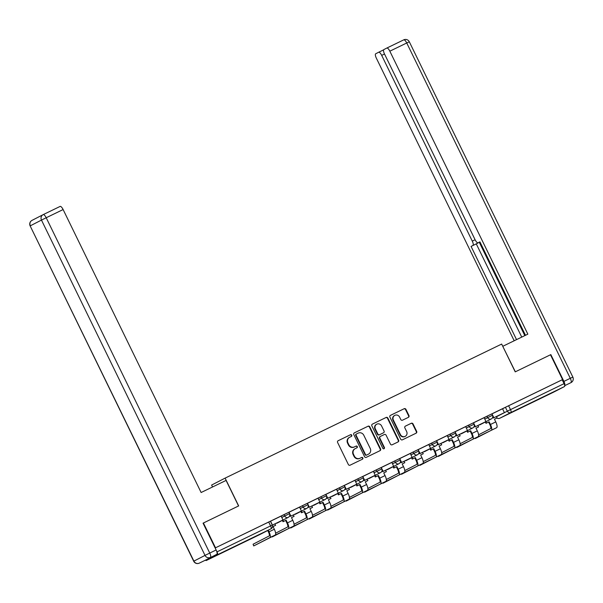 <?xml version="1.0" encoding="UTF-8"?>
<svg xmlns="http://www.w3.org/2000/svg" width="603" height="603" viewBox="0 0 603 603"><rect width="100%" height="100%" fill="white"/><g stroke="black" fill="none" stroke-linecap="round" stroke-linejoin="round"><path stroke-width="0.9" d="M351.745 435.185A0.95 0.904 62.8 0 0 350.509 434.725L338.177 440.703A1.364 1.289 62.8 0 0 337.612 442.489L348.353 464.514A1.364 1.289 62.8 0 0 350.109 465.177L362.448 459.192A0.95 0.904 62.8 0 0 362.84 457.941A0.95 0.904 62.8 0 0 361.612 457.481L360.014 458.257A4.357 4.131 62.8 0 1 354.391 456.139L353.494 454.308A4.357 4.131 62.8 0 1 355.303 448.587L356.893 447.818A0.95 0.904 62.8 0 0 357.293 446.567A0.95 0.904 62.8 0 0 356.064 446.099L354.466 446.876A4.357 4.131 62.8 0 1 348.843 444.758L347.946 442.926A4.357 4.131 62.8 0 1 349.748 437.213L351.345 436.436A0.95 0.904 62.8 0 0 351.745 435.185M351.067 436.572A0.95 0.904 62.8 0 0 350.117 434.921L338.034 440.785M362.169 459.328A0.95 0.904 62.8 0 0 361.22 457.685L360.014 458.257M356.622 447.946A0.95 0.904 62.8 0 0 355.664 446.303L354.466 446.876M233.271 547.17L220.479 553.494L233.271 547.17M543.665 396.714L530.874 403.038L543.665 396.714M408.389 417.336A1.364 1.289 62.8 0 0 408.955 415.55L405.94 409.369A1.364 1.289 62.8 0 0 404.183 408.706L390.48 415.346A1.364 1.289 62.8 0 0 389.915 417.133L400.656 439.157A1.364 1.289 62.8 0 0 402.42 439.821L416.115 433.18A1.364 1.289 62.8 0 0 416.681 431.394L413.04 423.932A1.364 1.289 62.8 0 0 411.284 423.268L405.42 426.11A1.364 1.289 62.8 0 0 404.854 427.896L406.663 431.597A3.641 3.452 62.8 0 1 405.224 436.338A3.641 3.452 62.8 0 1 400.452 434.605L393.375 420.11A3.641 3.452 62.8 0 1 394.814 415.369A3.641 3.452 62.8 0 1 399.593 417.095L400.769 419.515A1.364 1.289 62.8 0 0 402.525 420.178L408.389 417.336M43.212 214.608L60.112 206.422A4.161 1.327 64.1 0 1 60.119 206.414A4.161 1.327 64.1 0 1 63.119 209.55L46.205 217.751L209.746 553.072L216.13 549.974L203.06 523.17L238.667 505.917L225.107 478.119L501.666 344.064L515.226 371.863L550.479 354.775L562.576 379.581L215.512 547.803L270.415 521.226L272.3 525.085L217.005 551.873A2.774 0.882 -115.9 0 1 217.434 554.768L206.301 560.496A2.774 0.882 -115.9 0 0 206.301 560.496L259.893 534.522L271.018 528.793L217.434 554.768M203.415 522.997L215.512 547.803M369.827 426.871A1.364 1.289 62.8 0 0 368.071 426.208L354.368 432.848A1.364 1.289 62.8 0 0 353.81 434.635L364.551 456.659A1.364 1.289 62.8 0 0 366.307 457.323L380.011 450.682A1.364 1.289 62.8 0 0 380.576 448.896L369.827 426.871L369.435 427.075A1.364 1.289 62.8 0 0 367.679 426.411L354.232 432.931M372.428 424.097L386.131 417.457A1.364 1.289 62.8 0 1 387.887 418.12L398.628 440.145A1.364 1.289 62.8 0 1 398.063 441.931L392.199 444.773A1.364 1.289 62.8 0 1 390.442 444.11L386.086 435.178A1.364 1.289 62.8 0 0 384.33 434.522L380.44 436.406A1.364 1.289 62.8 0 0 379.875 438.193L384.405 447.486A0.95 0.904 62.8 0 1 384.036 448.73A0.95 0.904 62.8 0 1 382.784 448.278L371.863 425.884A1.364 1.289 62.8 0 1 372.428 424.097L372.375 424.128M502.525 408.804L505.442 407.304L507.327 411.171L564.069 383.644A2.774 0.882 64.1 0 1 564.498 386.546L553.366 392.274A2.774 0.882 64.1 0 1 553.358 392.274A2.774 0.882 64.1 0 1 553.35 392.274L499.781 418.248A2.774 2.631 -117.2 0 1 497.038 417.932M212.55 486.975L211.615 485.061L225.107 478.119M562.576 379.581L562.184 379.784L564.069 383.644M216.575 550.991L217.005 551.873M205.472 560.134A2.774 0.882 -115.9 0 0 206.301 560.504L259.885 534.529A2.774 0.882 64.1 0 1 259.885 534.529A2.774 0.882 64.1 0 1 259.878 534.529A2.774 2.631 62.8 0 0 259.999 534.469M282.958 519.967L272.315 525.13L282.958 519.967L281.134 516.078L270.43 521.263M289.794 515.203L290.375 516.387L301.41 511.02L299.585 507.131L288.89 512.316M308.246 506.264L308.826 507.447L319.861 502.08L318.037 498.184L307.342 503.377M326.698 497.317L327.278 498.5L338.321 493.133L336.489 489.244L325.793 494.43M345.157 488.37L345.73 489.553L356.772 484.186L354.948 480.297L344.245 485.483M363.609 479.43L364.182 480.614L375.224 475.247L373.4 471.35L362.697 476.543M382.061 470.483L382.641 471.667L393.676 466.3L391.852 462.411L381.149 467.596M400.513 461.536L401.093 462.72L412.128 457.353L410.304 453.464L399.608 458.649M418.964 452.597L419.545 453.78L430.58 448.413L428.756 444.517L418.06 449.71M437.416 443.65L437.997 444.833L449.039 439.466L447.207 435.577L436.512 440.763M455.876 434.703L456.448 435.886L467.491 430.519L465.667 426.63L454.964 431.816M474.327 425.763L474.9 426.947L485.943 421.58L484.119 417.683L473.415 422.876M492.779 416.816L493.36 418L504.394 412.633L502.57 408.744L491.867 413.929M484.073 417.751L486.99 416.251L487.661 417.623L492.523 415.256L491.852 413.892L486.99 416.251M465.622 426.698L468.539 425.198L469.209 426.57L474.064 424.203L473.4 422.831L468.539 425.198M447.17 435.637L450.087 434.137L450.758 435.509L455.612 433.15L454.941 431.778L450.087 434.137M428.718 444.584L431.635 443.084L432.298 444.456L437.16 442.097L436.489 440.725L431.635 443.084M410.266 453.531L413.176 452.031L413.846 453.403L418.708 451.036L418.037 449.665L413.176 452.031M391.814 462.471L394.724 460.971L395.395 462.343L400.256 459.983L399.585 458.612L394.724 460.971M373.355 471.418L376.272 469.918L376.943 471.29L381.805 468.93L381.134 467.559L376.272 469.918M354.903 480.365L357.82 478.865L358.491 480.237L363.345 477.87L362.682 476.498L357.82 478.865M336.451 489.312L339.368 487.804L340.039 489.176L344.893 486.817L344.223 485.445L339.368 487.804M318 498.251L320.917 496.751L321.58 498.123L326.442 495.764L325.771 494.392L320.917 496.751M299.548 507.198L302.457 505.698L303.128 507.07L307.99 504.703L307.319 503.332L302.457 505.698M281.096 516.145L284.005 514.645L284.676 516.01L289.538 513.65L288.867 512.279L284.005 514.645M562.184 379.784L505.442 407.304M349.356 437.409A4.357 4.131 62.8 0 0 347.554 443.13L347.946 442.926M354.074 447.079A4.357 4.131 62.8 0 1 348.444 444.961L347.554 443.13M354.903 448.79A4.357 4.131 62.8 0 0 353.102 454.504L353.494 454.308M359.622 458.453A4.357 4.131 62.8 0 1 353.999 456.343L353.102 454.504M379.754 450.803A1.364 1.289 62.8 0 0 380.176 449.099L369.435 427.075M356.486 433.949A0.95 0.904 62.8 0 0 356.087 435.193L365.516 454.526A0.95 0.904 62.8 0 0 366.752 454.994L368.433 454.172A4.357 4.131 62.8 0 0 370.234 448.459L363.79 435.245A4.357 4.131 62.8 0 0 358.167 433.127L356.486 433.949M356.072 434.16L356.094 434.145A0.95 0.904 62.8 0 0 355.695 435.396L356.087 435.193M368.207 454.293A4.357 4.131 62.8 0 1 368.041 454.376L366.353 455.19A0.95 0.904 62.8 0 1 365.124 454.73L355.695 435.396M372.285 424.18L386.131 417.457M397.807 442.052A1.364 1.289 62.8 0 0 398.236 440.348L387.495 418.324A1.364 1.289 62.8 0 0 385.732 417.66M380.387 436.429L380.041 436.61A1.364 1.289 62.8 0 0 379.483 438.396L384.013 447.69L384.405 447.486M383.825 448.805A0.95 0.904 62.8 0 0 384.013 447.69M381.563 425.914A3.641 3.452 62.8 0 0 376.792 424.18A3.641 3.452 62.8 0 0 375.352 428.921L377.847 434.032A1.364 1.289 62.8 0 0 379.604 434.688L383.493 432.803A1.364 1.289 62.8 0 0 384.058 431.017L381.563 425.914M376.792 424.18L376.4 424.384A3.641 3.452 62.8 0 0 374.96 429.125L375.352 428.921M383.154 432.984A1.364 1.289 62.8 0 1 383.124 432.992A1.364 1.289 62.8 0 1 383.101 433.007L379.212 434.891A1.364 1.289 62.8 0 1 377.448 434.235L374.96 429.125M394.814 415.369L394.422 415.565A3.641 3.452 62.8 0 0 392.983 420.314L393.375 420.11M405.224 436.338L404.832 436.542A3.641 3.452 62.8 0 1 400.053 434.808L392.983 420.314M415.866 433.301A1.364 1.289 62.8 0 0 416.289 431.597L412.648 424.128A1.364 1.289 62.8 0 0 410.892 423.472L405.284 426.185M408.133 417.457A1.364 1.289 62.8 0 0 408.563 415.746L405.548 409.573A1.364 1.289 62.8 0 0 403.791 408.909L390.345 415.429M253.727 545.926L253.079 544.23L253.727 545.926L275.187 535.042A5.548 1.771 -115.9 0 0 274.327 529.246L273.016 526.562L275.624 525.303L274.923 523.879M275.624 525.303L273.023 526.577M267.717 530.497L268.493 532.087A3.746 1.191 64.1 0 1 269.074 535.999L253.079 544.23M272.428 525.07L270.543 521.211M253.871 545.851L269.858 537.62A5.548 1.771 -115.9 0 0 269.006 531.823L268.229 530.233M203.06 523.17L238.547 505.97L226.087 480.418L201.123 492.515L63.119 209.55M205.646 560.051L216.779 554.323L205.646 560.051A4.161 1.327 64.1 0 1 205.638 560.051A4.161 1.327 64.1 0 1 205.631 560.059M216.13 549.974A4.161 1.327 64.1 0 1 216.779 554.323M564.71 385.611A4.161 1.327 -115.9 0 0 563.903 381.398L550.833 354.602L515.346 371.802L502.766 346.31M502.879 346.25L527.844 334.152L389.832 51.187A4.161 1.327 -115.9 0 0 386.832 48.052A4.161 1.327 -115.9 0 0 386.825 48.052L383.84 49.597A4.161 1.327 -115.9 0 0 384.48 53.938L475.066 239.67A4.161 1.327 -115.9 0 0 478.066 242.813A4.161 1.327 -115.9 0 0 478.073 242.805L479.92 241.856L525.492 335.291M384.51 54.006L381.691 55.378A4.161 1.327 -115.9 0 0 378.692 52.242L375.692 53.78A4.161 1.327 -115.9 0 0 376.34 58.129L514.186 340.77M478.36 242.67A4.161 1.327 64.1 0 1 478.126 242.934L471.071 246.408L516.537 339.632M472.918 245.459A4.161 1.327 -115.9 0 0 472.277 241.11L475.104 239.738M381.691 55.378L472.277 241.11M378.692 52.242A4.161 1.327 -115.9 0 0 378.684 52.242L383.598 49.861L378.692 52.242M479.257 242.233L524.806 335.622M478.126 242.934L476.28 243.883L521.746 337.107M476.28 243.883L471.071 246.408M272.172 536.595L293.638 526.095A5.548 1.771 -115.9 0 0 292.779 520.299L291.475 517.623L294.076 516.356L293.375 514.932M294.076 516.356L291.475 517.63M272.322 536.904L288.317 528.68A5.548 1.771 -115.9 0 0 287.458 522.884L286.146 520.201L285.634 520.464L286.945 523.148A3.746 1.191 64.1 0 1 287.525 527.06L275.609 533.188M285.634 520.464L283.033 521.723L283.546 521.459L282.89 520.125M282.377 520.381L283.033 521.723M301.41 511.02L290.887 516.13L289.003 512.264M290.375 516.387L290.887 516.13M286.146 520.201L283.546 521.459M290.623 527.648L312.09 517.155A5.548 1.771 -115.9 0 0 311.231 511.359L309.927 508.676L312.527 507.417L311.834 505.985M312.527 507.417L309.927 508.691M290.782 527.964L306.769 519.733A5.548 1.771 -115.9 0 0 305.909 513.937L304.598 511.254L304.093 511.517L305.397 514.201A3.746 1.191 64.1 0 1 305.977 518.113L294.06 524.241M304.093 511.517L301.485 512.784L301.997 512.52L301.342 511.178M300.837 511.442L301.485 512.784M319.861 502.08L309.339 507.183L307.455 503.317M308.826 507.447L309.339 507.183M304.598 511.254L301.997 512.52M309.075 518.701L330.542 508.208A5.548 1.771 -115.9 0 0 329.683 502.412L328.379 499.729L330.979 498.47L330.286 497.045M330.979 498.47L328.386 499.744M309.233 519.017L325.221 510.786A5.548 1.771 -115.9 0 0 324.361 504.99L323.057 502.314L322.545 502.578L323.849 505.254A3.746 1.191 64.1 0 1 324.429 509.166L312.512 515.301M322.545 502.578L319.944 503.837L320.449 503.573L319.801 502.231M319.289 502.495L319.944 503.837M338.321 493.133L327.791 498.236L325.906 494.37M327.278 498.5L327.791 498.236M323.057 502.314L320.449 503.573M327.535 509.761L348.994 499.261A5.548 1.771 -115.9 0 0 348.135 493.465L346.831 490.789L349.431 489.523L348.738 488.098M349.431 489.523L346.838 490.797M327.685 510.07L343.672 501.839A5.548 1.771 -115.9 0 0 342.813 496.05L341.509 493.367L340.996 493.631L342.3 496.307A3.746 1.191 64.1 0 1 342.881 500.219L330.972 506.354M340.996 493.631L338.396 494.89L338.909 494.626L338.253 493.284M337.74 493.548L338.396 494.89M356.772 484.186L346.243 489.289L344.358 485.43M345.73 489.553L346.243 489.289M341.509 493.367L338.909 494.626M345.986 500.814L367.453 490.314A5.548 1.771 -115.9 0 0 366.594 484.526L365.282 481.842L367.883 480.583L367.189 479.151M367.883 480.583L365.29 481.857M346.137 501.131L362.124 492.9A5.548 1.771 -115.9 0 0 361.265 487.103L359.961 484.42L359.448 484.684L360.76 487.367A3.746 1.191 64.1 0 1 361.333 491.279L349.423 497.407M359.448 484.684L356.848 485.95L357.36 485.686L356.705 484.345M356.192 484.608L356.848 485.95M375.224 475.247L364.694 480.35L362.81 476.483M364.182 480.614L364.694 480.35M359.961 484.42L357.36 485.686M364.438 491.867L385.905 481.375A5.548 1.771 -115.9 0 0 385.046 475.579L383.734 472.895L386.342 471.636L385.641 470.212M386.342 471.636L383.742 472.91M364.589 492.184L380.576 483.953A5.548 1.771 -115.9 0 0 379.724 478.156L378.413 475.481L377.9 475.744L379.212 478.42A3.746 1.191 64.1 0 1 379.792 482.332L367.875 488.468M377.9 475.744L375.3 477.003L375.812 476.739L375.156 475.398M374.644 475.661L375.3 477.003M393.676 466.3L383.146 471.403L381.262 467.536M382.641 471.667L383.146 471.403M378.413 475.481L375.812 476.739M382.89 482.92L404.357 472.428A5.548 1.771 -115.9 0 0 403.497 466.632L402.193 463.956L404.794 462.689L404.093 461.265M404.794 462.689L402.193 463.963M383.041 483.237L399.035 475.006A5.548 1.771 -115.9 0 0 398.176 469.217L396.864 466.534L396.352 466.797L397.663 469.473A3.746 1.191 64.1 0 1 398.244 473.385L386.327 479.521M396.352 466.797L393.751 468.056L394.264 467.792L393.608 466.451M393.096 466.714L393.751 468.056M412.128 457.353L401.606 462.456L399.714 458.597M401.093 462.72L401.606 462.456M396.864 466.534L394.264 467.792M401.342 473.981L422.809 463.481A5.548 1.771 -115.9 0 0 421.949 457.692L420.645 455.009L423.246 453.75L422.552 452.318M423.246 453.75L420.645 455.024M401.5 474.29L417.487 466.066A5.548 1.771 -115.9 0 0 416.628 460.27L415.316 457.587L414.811 457.85L416.115 460.534A3.746 1.191 64.1 0 1 416.696 464.446L404.779 470.574M414.811 457.85L412.203 459.117L412.716 458.853L412.06 457.511M411.555 457.775L412.203 459.117M430.58 448.413L420.057 453.516L418.173 449.65M419.545 453.78L420.057 453.516M415.316 457.587L412.716 458.853M419.794 465.034L441.26 454.541A5.548 1.771 -115.9 0 0 440.401 448.745L439.097 446.062L441.697 444.803L441.004 443.378M441.697 444.803L439.105 446.077M419.952 465.35L435.939 457.119A5.548 1.771 -115.9 0 0 435.08 451.323L433.776 448.647L433.263 448.911L434.567 451.587A3.746 1.191 64.1 0 1 435.147 455.499L423.231 461.634M433.263 448.911L430.663 450.17L431.168 449.906L430.519 448.564M430.007 448.828L430.663 450.17M449.039 439.466L438.509 444.569L436.625 440.703M437.997 444.833L438.509 444.569M433.776 448.647L431.168 449.906M438.253 456.087L459.712 445.594A5.548 1.771 -115.9 0 0 458.853 439.798L457.549 437.122L460.149 435.856L459.456 434.431M460.149 435.856L457.556 437.13M438.404 456.403L454.391 448.172A5.548 1.771 -115.9 0 0 453.531 442.376L452.227 439.7L451.715 439.964L453.019 442.64A3.746 1.191 64.1 0 1 453.599 446.552L441.682 452.687M451.715 439.964L449.114 441.223L449.627 440.959L448.971 439.617M448.459 439.881L449.114 441.223M467.491 430.519L456.961 435.622L455.077 431.763M456.448 435.886L456.961 435.622M452.227 439.7L449.627 440.959M456.705 447.147L478.171 436.647A5.548 1.771 -115.9 0 0 477.312 430.851L476.001 428.175L478.601 426.916L477.908 425.484M478.601 426.916L476.008 428.19M456.855 447.456L472.842 439.233A5.548 1.771 -115.9 0 0 471.983 433.436L470.679 430.753L470.167 431.017L471.478 433.7A3.746 1.191 64.1 0 1 472.051 437.612L460.142 443.74M470.167 431.017L467.566 432.276L468.079 432.019L467.423 430.678M466.91 430.941L467.566 432.276M485.943 421.58L475.413 426.683L473.528 422.816M474.9 426.947L475.413 426.683M470.679 430.753L468.079 432.019M475.156 438.2L496.623 427.708A5.548 1.771 -115.9 0 0 495.764 421.912L494.452 419.228L497.06 417.969L496.359 416.545M497.06 417.969L494.46 419.243M475.307 438.517L491.294 430.286A5.548 1.771 -115.9 0 0 490.443 424.489L489.131 421.814L488.618 422.07L489.93 424.753A3.746 1.191 64.1 0 1 490.51 428.665L478.594 434.801M488.618 422.07L486.018 423.336L486.531 423.072L485.875 421.731M485.362 421.994L486.018 423.336M504.394 412.633L493.865 417.736L491.98 413.869M493.36 418L493.865 417.736M489.131 421.814L486.531 423.072M350.117 434.921L350.509 434.725M361.22 457.685L361.612 457.481M355.664 446.303L356.064 446.099M496.465 416.763L507.327 411.171A2.774 2.631 -117.2 0 0 510.914 412.52L499.781 418.248A2.774 0.882 64.1 0 1 499.774 418.248A2.774 0.882 64.1 0 1 499.766 418.256L553.358 392.274M564.498 386.546L510.914 412.52A2.774 0.882 -115.9 0 0 510.485 409.618L508.6 405.751M484.744 419.123L487.661 417.623A2.774 2.631 -117.2 0 0 491.294 418.942A2.774 2.774 0 0 0 492.523 415.256M466.292 428.07L469.209 426.57A2.774 2.631 -117.2 0 0 472.842 427.889A2.774 2.774 0 0 0 474.064 424.203M447.841 437.009L450.758 435.509A2.774 2.631 -117.2 0 0 454.391 436.828A2.774 2.774 0 0 0 455.612 433.15M429.389 445.956L432.298 444.456A2.774 2.631 -117.2 0 0 435.939 445.775A2.774 2.774 0 0 0 437.16 442.097M410.929 454.903L413.846 453.403A2.774 2.631 -117.2 0 0 417.48 454.722A2.774 2.774 0 0 0 418.708 451.036M392.478 463.843L395.395 462.343A2.774 2.631 -117.2 0 0 399.028 463.662A2.774 2.774 0 0 0 400.256 459.983M374.026 472.79L376.943 471.29A2.774 2.631 -117.2 0 0 380.576 472.609A2.774 2.774 0 0 0 381.805 468.93M355.574 481.737L358.491 480.237A2.774 2.631 -117.2 0 0 362.124 481.556A2.774 2.774 0 0 0 363.345 477.87M337.122 490.676L340.039 489.176A2.774 2.631 -117.2 0 0 343.672 490.495A2.774 2.774 0 0 0 344.893 486.817M318.67 499.623L321.58 498.123A2.774 2.631 -117.2 0 0 325.221 499.442A2.774 2.774 0 0 0 326.442 495.764M300.211 508.57L303.128 507.07A2.774 2.631 -117.2 0 0 306.761 508.389A2.774 2.774 0 0 0 307.99 504.703M281.759 517.51L284.676 516.01A2.774 2.631 -117.2 0 0 288.309 517.329A2.774 2.774 0 0 0 289.538 513.65M277.229 523.035A2.774 2.631 -117.2 0 1 277.184 523.065A2.774 2.631 -117.2 0 1 277.124 523.087A2.774 2.631 62.8 0 1 276.038 523.336M295.689 514.088A2.774 2.631 -117.2 0 1 295.583 514.14A2.774 2.631 62.8 0 1 294.49 514.397M314.14 505.141A2.774 2.631 -117.2 0 1 314.035 505.201A2.774 2.631 62.8 0 1 312.942 505.45M332.592 496.201A2.774 2.631 -117.2 0 1 332.487 496.254A2.774 2.631 62.8 0 1 331.394 496.503M351.044 487.254A2.774 2.631 -117.2 0 1 350.938 487.307A2.774 2.631 62.8 0 1 349.846 487.563M369.496 478.307A2.774 2.631 -117.2 0 1 369.39 478.367A2.774 2.631 62.8 0 1 368.305 478.616M387.948 469.368A2.774 2.631 -117.2 0 1 387.842 469.42A2.774 2.631 62.8 0 1 386.757 469.669M406.407 460.421A2.774 2.631 -117.2 0 1 406.301 460.473A2.774 2.631 62.8 0 1 405.208 460.73M424.859 451.474A2.774 2.631 -117.2 0 1 424.753 451.534A2.774 2.631 62.8 0 1 423.66 451.783M443.311 442.534A2.774 2.631 -117.2 0 1 443.205 442.587A2.774 2.631 62.8 0 1 442.112 442.836M461.762 433.587A2.774 2.631 -117.2 0 1 461.657 433.64A2.774 2.631 62.8 0 1 460.564 433.896M480.214 424.64A2.774 2.631 -117.2 0 1 480.109 424.7A2.774 2.631 62.8 0 1 479.023 424.949M268.704 522.032L270.589 525.899A2.774 0.882 -115.9 0 1 271.018 528.793A2.774 2.631 62.8 0 0 271.071 528.771A2.774 2.774 0 0 0 272.3 525.085M348.444 444.961L348.843 444.758M353.999 456.343L354.391 456.139M380.176 449.099L380.576 448.896M367.679 426.411L368.071 426.208M365.124 454.73L365.516 454.526M366.353 455.19L366.752 454.994M368.041 454.376L368.433 454.172M387.495 418.324L387.887 418.12M398.236 440.348L398.628 440.145M379.483 438.396L379.875 438.193M377.448 434.235L377.847 434.032M379.212 434.891L379.604 434.688M400.053 434.808L400.452 434.605M410.892 423.472L411.284 423.268M412.648 424.128L413.04 423.932M416.289 431.597L416.681 431.394M403.791 408.909L404.183 408.706M405.548 409.573L405.94 409.369M408.563 415.746L408.955 415.55M269.006 531.823L274.327 529.246M269.858 537.62L275.187 535.042M60.119 206.414L43.205 214.615A4.161 1.327 -115.9 0 0 43.197 214.623A4.161 4.161 0 0 0 43.115 214.66A4.161 3.942 62.8 0 0 41.471 220.08L46.205 217.751A4.161 1.327 -115.9 0 0 43.205 214.615A4.161 3.942 62.8 0 0 43.115 214.66L31.989 220.389A4.161 4.161 0 0 0 30.15 225.914L193.887 561.122L205.02 555.393L41.471 220.08L30.338 225.808A4.161 3.942 -117.2 0 1 32.065 220.351M199.246 563.149A4.161 1.327 -115.9 0 0 199.261 563.142A4.161 3.942 62.8 0 1 193.887 561.122L193.699 561.227A4.161 4.161 0 0 0 199.246 563.149L205.638 560.051M209.746 553.072L205.02 555.393A4.161 3.942 -117.2 0 0 210.387 557.413A4.161 1.327 -115.9 0 0 209.746 553.072M563.903 381.398L570.287 378.307A4.161 1.327 64.1 0 1 570.935 382.649A4.161 3.942 -117.2 0 0 571.011 382.611L564.717 385.664M386.847 48.044L403.739 39.858A4.161 1.327 64.1 0 1 403.754 39.851A4.161 1.327 64.1 0 1 406.746 42.986L389.832 51.187M409.301 41.773L572.85 377.086L570.287 378.307L406.746 42.986L409.301 41.773A4.161 4.161 0 0 0 403.754 39.851L386.832 48.052M287.458 522.884L292.779 520.299M288.317 528.68L293.638 526.095M305.909 513.937L311.231 511.359M306.769 519.733L312.09 517.155M324.361 504.99L329.683 502.412M325.221 510.786L330.542 508.208M342.813 496.05L348.135 493.465M343.672 501.839L348.994 499.261M361.265 487.103L366.594 484.526M362.124 492.9L367.453 490.314M379.724 478.156L385.046 475.579M380.576 483.953L385.905 481.375M398.176 469.217L403.497 466.632M399.035 475.006L404.357 472.428M416.628 460.27L421.949 457.692M417.487 466.066L422.809 463.481M435.08 451.323L440.401 448.745M435.939 457.119L441.26 454.541M453.531 442.376L458.853 439.798M454.391 448.172L459.712 445.594M471.983 433.436L477.312 430.851M472.842 439.233L478.171 436.647M490.443 424.489L495.764 421.912M491.294 430.286L496.623 427.708M288.309 517.329L277.184 523.065A2.774 2.774 0 0 1 275.978 523.366M306.761 508.389L295.636 514.118A2.774 2.774 0 0 1 294.43 514.427M325.221 499.442L314.088 505.171A2.774 2.774 0 0 1 312.882 505.48M343.672 490.495L332.539 496.224A2.774 2.774 0 0 1 331.333 496.533M362.124 481.556L350.991 487.284A2.774 2.774 0 0 1 349.785 487.586M380.576 472.609L369.443 478.337A2.774 2.774 0 0 1 368.245 478.646M399.028 463.662L387.895 469.39A2.774 2.774 0 0 1 386.696 469.699M417.48 454.722L406.354 460.451A2.774 2.774 0 0 1 405.148 460.752M435.939 445.775L424.806 451.504A2.774 2.774 0 0 1 423.6 451.813M454.391 436.828L443.258 442.557A2.774 2.774 0 0 1 442.052 442.866M472.842 427.889L461.71 433.617A2.774 2.774 0 0 1 460.504 433.919M491.294 418.942L480.161 424.67A2.774 2.774 0 0 1 478.963 424.979M496.962 418.015A2.774 2.774 0 0 0 499.774 418.248M259.885 534.529A2.774 2.774 0 0 0 259.946 534.499L271.071 528.771M349.273 437.454L349.665 437.25M354.82 448.836L355.22 448.632M368.124 454.338L368.516 454.134M380.018 436.617L380.41 436.414M30.15 225.914L193.699 561.227M571.011 382.611A4.161 4.161 0 0 0 572.85 377.086"/></g></svg>
